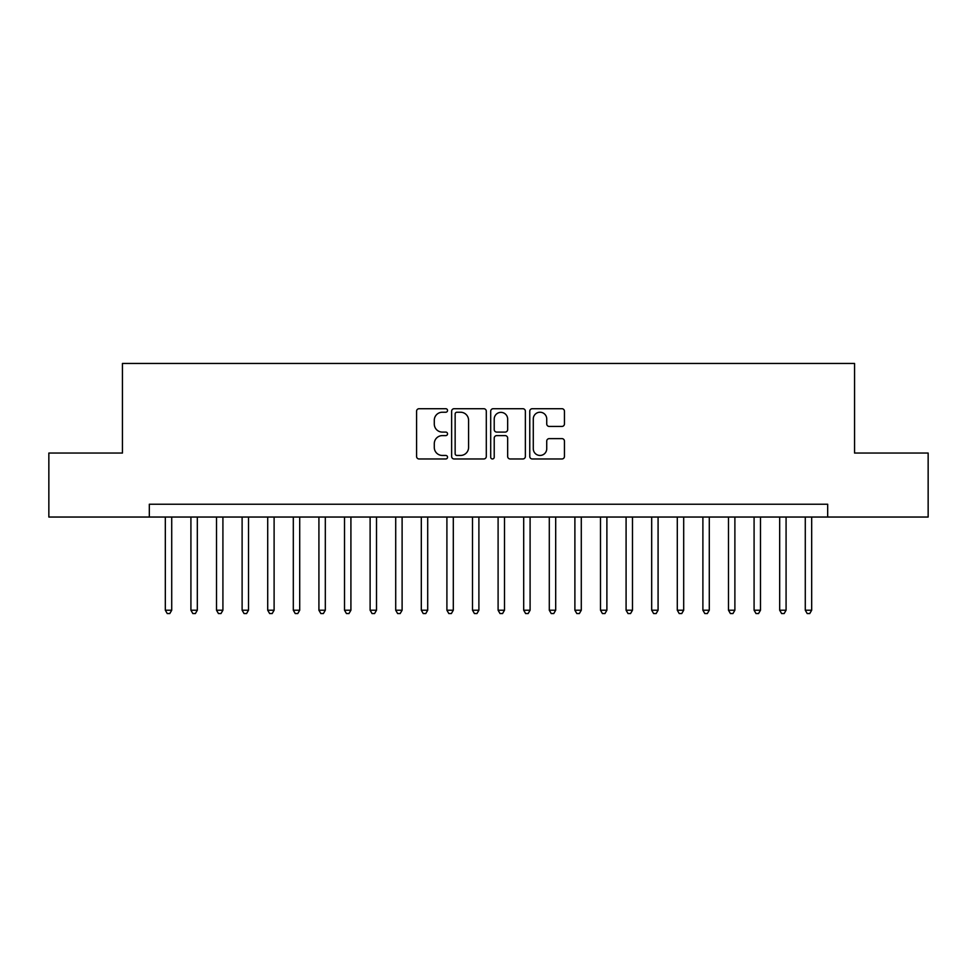 <?xml version="1.0" encoding="UTF-8"?>
<svg xmlns="http://www.w3.org/2000/svg" width="977" height="977" viewBox="0 0 977 977"><rect width="100%" height="100%" fill="white"/><g stroke="black" fill="none" stroke-linecap="round" stroke-linejoin="round"><path stroke-width="1.47" d="M447.539 410.474A1.759 1.759 0 0 0 445.781 408.716L419.084 408.716A2.516 2.516 0 0 0 416.581 411.232L416.581 456.467A2.516 2.516 0 0 0 419.084 458.97L445.781 458.97A1.759 1.759 0 0 0 447.539 457.212A1.759 1.759 0 0 0 445.781 455.453L442.325 455.453A8.036 8.036 0 0 1 434.289 447.417L434.289 443.643A8.036 8.036 0 0 1 442.325 435.608L445.781 435.608A1.759 1.759 0 0 0 447.539 433.849A1.759 1.759 0 0 0 445.781 432.09L442.325 432.09A8.036 8.036 0 0 1 434.289 424.042L434.289 420.281A8.036 8.036 0 0 1 442.325 412.233L445.781 412.233A1.759 1.759 0 0 0 447.539 410.474M561.934 426.436A2.516 2.516 0 0 0 564.45 423.92L564.45 411.232A2.516 2.516 0 0 0 561.934 408.716L532.282 408.716A2.516 2.516 0 0 0 529.766 411.232L529.766 456.467A2.516 2.516 0 0 0 532.282 458.97L561.934 458.97A2.516 2.516 0 0 0 564.45 456.467L564.45 441.14A2.516 2.516 0 0 0 561.934 438.624L549.245 438.624A2.516 2.516 0 0 0 546.729 441.14L546.729 448.736A6.717 6.717 0 0 1 540.012 455.453A6.717 6.717 0 0 1 533.283 448.736L533.283 418.962A6.717 6.717 0 0 1 540.012 412.233A6.717 6.717 0 0 1 546.729 418.962L546.729 423.92A2.516 2.516 0 0 0 549.245 426.436L561.934 426.436M149.322 517.041L48.85 517.041L48.85 453.047L122.443 453.047L122.443 363.456L854.557 363.456L854.557 453.047L928.15 453.047L928.15 517.041L827.678 517.041L827.678 504.242L149.322 504.242L149.322 517.041L827.678 517.041M486.302 411.232A2.516 2.516 0 0 0 483.786 408.716L454.134 408.716A2.516 2.516 0 0 0 451.63 411.232L451.63 456.467A2.516 2.516 0 0 0 454.134 458.97L483.786 458.97A2.516 2.516 0 0 0 486.302 456.467L486.302 411.232M493.214 408.716L522.866 408.716A2.516 2.516 0 0 1 525.37 411.232L525.37 456.467A2.516 2.516 0 0 1 522.866 458.97L510.177 458.97A2.516 2.516 0 0 1 507.661 456.467L507.661 438.123A2.516 2.516 0 0 0 505.146 435.608L496.731 435.608A2.516 2.516 0 0 0 494.215 438.123L494.215 457.212A1.759 1.759 0 0 1 492.457 458.97A1.759 1.759 0 0 1 490.698 457.212L490.698 411.232A2.516 2.516 0 0 1 493.214 408.716M456.906 412.233A1.759 1.759 0 0 0 455.148 414.004L455.148 453.694A1.759 1.759 0 0 0 456.906 455.453L460.546 455.453A8.036 8.036 0 0 0 468.581 447.417L468.581 420.281A8.036 8.036 0 0 0 460.546 412.233L456.906 412.233M507.661 419.084A6.717 6.717 0 0 0 500.932 412.367A6.717 6.717 0 0 0 494.215 419.084L494.215 429.575A2.516 2.516 0 0 0 496.731 432.09L505.146 432.09A2.516 2.516 0 0 0 507.661 429.575L507.661 419.084M165.321 517.041L165.321 610.222L171.72 610.222L171.72 517.041M171.72 610.222L169.803 613.544L167.238 613.544L165.321 610.222M190.918 517.041L190.918 610.222L197.317 610.222L197.317 517.041M197.317 610.222L195.4 613.544L192.835 613.544L190.918 610.222M216.515 517.041L216.515 610.222L222.915 610.222L222.915 517.041M222.915 610.222L220.997 613.544L218.433 613.544L216.515 610.222M242.113 517.041L242.113 610.222L248.512 610.222L248.512 517.041M248.512 610.222L246.595 613.544L244.042 613.544L242.113 610.222M267.71 517.041L267.71 610.222L274.11 610.222L274.11 517.041M274.11 610.222L272.192 613.544L269.64 613.544L267.71 610.222M293.308 517.041L293.308 610.222L299.707 610.222L299.707 517.041M299.707 610.222L297.79 613.544L295.237 613.544L293.308 610.222M318.917 517.041L318.917 610.222L325.317 610.222L325.317 517.041M325.317 610.222L323.387 613.544L320.835 613.544L318.917 610.222M344.515 517.041L344.515 610.222L350.914 610.222L350.914 517.041M350.914 610.222L348.984 613.544L346.432 613.544L344.515 610.222M370.112 517.041L370.112 610.222L376.511 610.222L376.511 517.041M376.511 610.222L374.582 613.544L372.029 613.544L370.112 610.222M395.709 517.041L395.709 610.222L402.109 610.222L402.109 517.041M402.109 610.222L400.191 613.544L397.627 613.544L395.709 610.222M421.307 517.041L421.307 610.222L427.706 610.222L427.706 517.041M427.706 610.222L425.789 613.544L423.224 613.544L421.307 610.222M446.904 517.041L446.904 610.222L453.304 610.222L453.304 517.041M453.304 610.222L451.386 613.544L448.822 613.544L446.904 610.222M472.502 517.041L472.502 610.222L478.901 610.222L478.901 517.041M478.901 610.222L476.984 613.544L474.419 613.544L472.502 610.222M498.099 517.041L498.099 610.222L504.498 610.222L504.498 517.041M504.498 610.222L502.581 613.544L500.016 613.544L498.099 610.222M523.696 517.041L523.696 610.222L530.096 610.222L530.096 517.041M530.096 610.222L528.178 613.544L525.614 613.544L523.696 610.222M549.294 517.041L549.294 610.222L555.693 610.222L555.693 517.041M555.693 610.222L553.776 613.544L551.211 613.544L549.294 610.222M574.891 517.041L574.891 610.222L581.291 610.222L581.291 517.041M581.291 610.222L579.373 613.544L576.809 613.544L574.891 610.222M600.489 517.041L600.489 610.222L606.888 610.222L606.888 517.041M606.888 610.222L604.971 613.544L602.418 613.544L600.489 610.222M626.086 517.041L626.086 610.222L632.485 610.222L632.485 517.041M632.485 610.222L630.568 613.544L628.016 613.544L626.086 610.222M651.683 517.041L651.683 610.222L658.083 610.222L658.083 517.041M658.083 610.222L656.165 613.544L653.613 613.544L651.683 610.222M677.293 517.041L677.293 610.222L683.692 610.222L683.692 517.041M683.692 610.222L681.763 613.544L679.21 613.544L677.293 610.222M702.89 517.041L702.89 610.222L709.29 610.222L709.29 517.041M709.29 610.222L707.36 613.544L704.808 613.544L702.89 610.222M728.488 517.041L728.488 610.222L734.887 610.222L734.887 517.041M734.887 610.222L732.958 613.544L730.405 613.544L728.488 610.222M754.085 517.041L754.085 610.222L760.485 610.222L760.485 517.041M760.485 610.222L758.567 613.544L756.003 613.544L754.085 610.222M779.683 517.041L779.683 610.222L786.082 610.222L786.082 517.041M786.082 610.222L784.165 613.544L781.6 613.544L779.683 610.222M805.28 517.041L805.28 610.222L811.679 610.222L811.679 517.041M811.679 610.222L809.762 613.544L807.197 613.544L805.28 610.222"/></g></svg>
